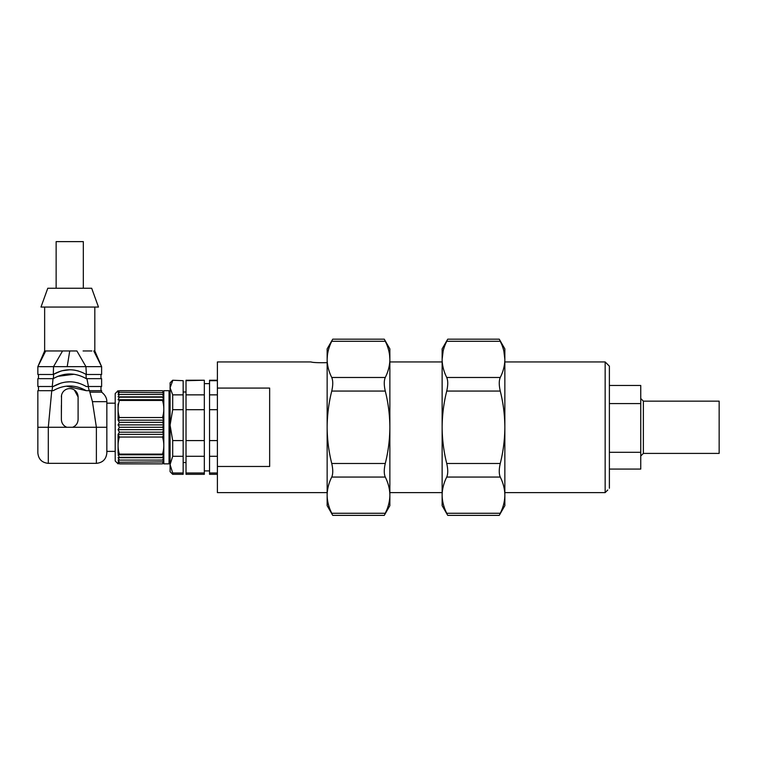 <?xml version="1.0" encoding="UTF-8"?>
<svg xmlns="http://www.w3.org/2000/svg" width="757" height="757" viewBox="0 0 757 757"><rect width="100%" height="100%" fill="white"/><g stroke="black" fill="none" stroke-linecap="round" stroke-linejoin="round"><path stroke-width="1.14" d="M609.385 488.246C607.294 490.508 607.294 490.508 609.385 488.246C607.294 490.508 607.294 490.508 609.385 488.246L609.385 366.17L605.155 361.941L504.853 361.941M327.147 492.608L217.391 492.608L217.391 466.473L269.653 466.473L269.653 388.076L217.391 388.076L217.391 466.473M217.391 388.076L217.391 361.941L310.947 361.941C312.736 362.584 318.129 362.83 327.147 362.66M607.767 489.997L605.155 492.608L605.155 361.941M605.155 492.608L504.853 492.608M442.135 492.608L389.864 492.608M609.385 403.566L640.753 403.566L640.753 385.464L609.385 385.464M609.385 469.085L640.753 469.085L640.753 452.308L609.385 452.308M640.753 403.566L640.753 452.308M643.365 453.405L719.15 453.405L719.15 401.144L643.365 401.144L643.365 453.405L640.753 456.017M446.734 463.483C443.753 451.626 442.22 439.552 442.135 427.27L442.135 495.173C442.22 489.022 443.753 482.985 446.734 477.061C448.068 473.939 448.068 469.416 446.734 463.483L500.263 463.483C498.92 469.387 498.92 473.92 500.263 477.061C503.235 482.985 504.768 489.022 504.853 495.173C504.768 501.314 503.235 507.341 500.263 513.274C498.92 516.066 498.92 516.066 500.263 513.274L446.734 513.274C448.068 516.066 448.068 516.066 446.734 513.274C443.753 507.341 442.22 501.314 442.135 495.173L442.135 505.676L447.737 515.375L499.251 515.375L504.853 505.676L504.853 427.27C504.768 414.978 503.235 402.904 500.263 391.066L446.734 391.066C448.068 385.152 448.068 380.629 446.734 377.478L500.263 377.478C498.92 380.601 498.92 385.133 500.263 391.066M501.408 343.792L500.263 341.275C498.92 338.483 498.92 338.483 500.263 341.275C503.254 347.245 504.777 353.282 504.853 359.376L504.853 348.873L499.251 339.174L447.737 339.174L442.135 348.873L442.135 359.376C442.23 365.536 443.763 371.573 446.734 377.478M503.869 351.153L504.853 359.376L504.853 427.27C504.768 439.552 503.235 451.626 500.263 463.483M500.263 341.275L446.734 341.275C448.068 338.483 448.068 338.483 446.734 341.275C443.744 347.245 442.211 353.282 442.135 359.376L442.135 427.27C442.22 414.978 443.753 402.904 446.734 391.066M504.853 359.376C504.758 365.536 503.235 371.573 500.263 377.478M446.734 341.275L445.58 343.792M443.119 351.153L442.135 359.376M330.459 510.436L331.746 513.274C328.756 507.294 327.223 501.266 327.147 495.173L327.147 505.676L332.749 515.375L384.263 515.375L389.864 505.676L389.864 359.376C389.779 353.226 388.246 347.189 385.275 341.275C383.931 338.483 383.931 338.483 385.275 341.275L331.746 341.275C333.08 338.483 333.08 338.483 331.746 341.275C328.765 347.189 327.232 353.226 327.147 359.376L327.459 354.806M327.147 359.376L327.147 495.173C327.242 489.013 328.775 482.975 331.746 477.061C333.08 473.939 333.08 469.416 331.746 463.483C328.765 451.626 327.232 439.552 327.147 427.27C327.232 414.978 328.765 402.904 331.746 391.066C333.08 385.152 333.08 380.629 331.746 377.478C328.765 371.555 327.232 365.517 327.147 359.376L327.147 348.873L332.749 339.174L384.263 339.174L389.864 348.873L389.864 359.376L389.562 354.806M331.746 463.483L385.275 463.483C388.246 451.626 389.779 439.552 389.864 427.27C389.779 414.978 388.246 402.904 385.275 391.066L331.746 391.066M331.746 377.478L385.275 377.478C388.246 371.555 389.779 365.517 389.864 359.376M386.553 510.436L385.275 513.274C388.265 507.294 389.798 501.266 389.864 495.173C389.779 489.013 388.246 482.975 385.275 477.061L331.746 477.061M331.746 513.274C333.08 516.066 333.08 516.066 331.746 513.274L385.275 513.274C383.931 516.066 383.931 516.066 385.275 513.274M385.275 377.478C383.931 380.601 383.931 385.133 385.275 391.066M385.275 463.483C383.931 469.387 383.931 473.92 385.275 477.061M118.083 396.848L163.815 396.848L163.815 399.743L118.083 399.743L119.388 400.444L118.083 399.743L119.388 397.198L118.083 396.848L119.388 394.454L118.083 394.463L119.388 392.277L118.083 392.637L119.388 390.688C117.657 390.688 117.657 390.688 119.388 390.688C117.657 390.688 117.657 390.688 119.388 390.688L162.509 390.688C164.231 390.688 164.231 390.688 162.509 390.688L163.815 392.637L163.815 394.463L162.509 394.454L163.815 396.848L162.509 397.198L163.815 399.743L162.509 400.444C164.231 406.121 164.231 411.808 162.509 417.514L163.815 420.173L162.509 422.349L163.815 424.895L162.509 427.27L163.815 429.654L162.509 432.2L163.815 434.376L162.509 437.035C164.231 442.713 164.231 448.399 162.509 454.105L163.815 454.806L163.815 457.701L118.083 457.701L119.388 457.351L118.083 454.806L119.388 454.105L118.083 454.806L163.815 454.806L162.509 457.351L119.388 457.351M119.388 394.454L162.509 394.454M162.509 454.105L119.388 454.105C117.657 448.428 117.657 442.741 119.388 437.035L118.083 434.376L119.388 432.2L118.083 429.654L119.388 427.27L118.083 424.895L119.388 422.349L118.083 420.173L119.388 417.514C117.657 411.836 117.657 406.149 119.388 400.444L162.509 400.444M118.083 429.654L163.815 429.654L163.815 434.376L118.083 434.376L118.083 453.471M162.509 427.27L119.388 427.27M119.388 462.272L163.815 461.912L162.509 463.861L119.388 463.861C117.657 463.861 117.657 463.861 119.388 463.861L118.083 461.912L119.388 462.272L118.083 460.086L119.388 460.095L118.083 457.701M119.388 460.095L163.815 460.086L162.509 462.272M162.509 457.351L163.815 457.701L162.509 460.095M118.083 403.983L118.083 420.173L163.815 420.173L163.815 424.895L118.083 424.895M172.7 474.317L183.156 474.317L183.156 473.002L172.7 473.002L172.7 474.317L170.088 471.696L170.088 391.729L169.038 390.688L163.805 390.688L163.815 392.637L119.388 392.277M162.509 392.277L163.815 394.463L163.815 396.848M119.388 432.2L162.509 432.2M119.388 397.198L162.509 397.198M163.815 424.895L163.815 429.654M163.815 457.701L163.805 463.861L169.038 463.861L169.038 390.688M162.509 422.349L119.388 422.349M170.088 462.811L169.038 463.861M163.815 420.173L163.815 399.743M163.815 454.806L163.815 434.376M119.388 437.035L162.509 437.035M162.509 417.514L119.388 417.514M162.509 463.861C164.231 463.861 164.231 463.861 162.509 463.861M118.083 461.912L118.717 462.896M118.083 463.861L115.206 460.985L115.206 393.564L118.083 390.688M106.841 427.27L106.841 452.885L106.841 427.27L96.385 427.27L92.43 401.664L106.841 401.664L106.841 427.27L106.841 401.664C106.841 398.059 105.1 394.88 101.618 392.145L101.618 390.688L86.251 390.688L89.222 390.688L88.181 386.505L86.251 386.505L88.455 386.505L86.913 378.661L86.251 378.661L86.024 374.346M74.375 390.006L78.094 396.961L78.094 419.435C77.914 423.172 76.097 425.784 72.644 427.27L66.824 427.27C63.38 425.803 61.563 423.191 61.374 419.435L61.374 405.364M61.374 416.009L61.535 395.334M37.85 436.515L37.85 452.885L37.85 427.27L66.824 427.27A8.365 8.365 0 0 1 62.869 424.213M37.85 437.13L37.85 451.096M37.85 451.323L37.85 452.885C38.475 459.234 41.957 462.716 48.306 463.341L48.306 427.27L51.75 390.688L37.85 390.688L38.484 390.688L38.484 386.505L38.484 390.688M61.374 396.961A8.365 8.365 0 0 1 69.729 388.596A8.365 8.365 0 0 1 78.094 396.961L78.094 398.977M51.75 390.688L53.217 390.688C64.203 384.433 75.217 384.433 86.251 390.688L66.427 386.155M92.43 401.664L89.865 392.135L101.618 392.145M37.85 427.27L37.85 390.688M78.368 383.014L74.072 382.105M69.72 381.802L65.414 382.096M61.099 383.014L53.217 386.505C64.203 380.251 75.217 380.251 86.251 386.505M89.222 390.688L100.974 390.688L100.974 386.505M86.251 378.661C75.217 372.416 64.203 372.416 53.217 378.661L37.85 378.661L37.85 386.505L52.261 386.505L41.124 386.505M37.85 386.505L37.85 378.661L53.037 378.661L52.261 386.505L53.217 386.505M88.455 386.505L101.618 386.505L101.618 378.661L86.913 378.661M57.683 376.371L74.082 374.261M78.293 370.968L74.082 370.078M69.843 369.776L62.046 370.741M61.024 371.015L53.321 374.422C64.288 368.233 75.265 368.252 86.251 374.488L101.618 374.488L101.618 366.643L93.773 350.964L94.824 350.964L101.618 366.643L53.529 366.643L62.566 350.964L56.16 350.964M38.484 374.488L38.484 378.661L38.484 374.488L37.85 374.488L53.217 374.488M100.974 378.661L100.974 374.488L87.216 374.488M67.203 366.643L69.729 350.964L76.902 350.964L45.694 350.964L37.85 366.643L37.85 374.488M44.644 307.058L44.644 350.964L37.85 366.643L53.529 366.643L53.321 374.422M83.081 350.964L91.871 350.964M47.975 350.964L46.063 350.964M44.644 350.964L45.694 350.964M69.729 307.058L98.476 307.058L91.682 288.247L47.776 288.247L40.982 307.058L69.729 307.058M56.141 288.247L56.141 241.625L83.327 241.625L83.327 288.247M172.7 380.695L170.088 387.773L172.7 394.861L172.7 409.698L170.088 425.141L170.088 382.843L172.7 380.232L183.156 380.695L172.7 380.232M183.156 473.002L183.156 456.272L172.7 456.272L170.088 464.637L172.7 473.002M172.7 394.861L183.156 394.861L183.156 380.695M172.7 409.698L183.156 409.698L183.156 394.861M170.088 425.141L172.7 440.583L183.156 440.583L183.156 409.698M172.7 440.583L172.7 456.272M183.156 456.272L183.156 440.583M186.023 473.002L204.324 473.002L204.324 474.317L186.023 474.317L186.023 380.232L204.324 380.232L186.023 380.695M186.023 456.272L204.324 456.272L204.324 440.583L186.023 440.583M204.324 473.002L204.324 456.272M186.023 394.861L204.324 394.861L204.324 380.695M186.023 409.698L204.324 409.698L204.324 394.861M204.324 440.583L204.324 409.698M217.391 380.232L209.547 380.232L209.547 474.317L217.391 474.317M217.391 380.695L209.547 380.695M209.547 394.861L217.391 394.861M217.391 473.002L209.547 473.002M217.391 456.272L209.547 456.272M217.391 440.583L209.547 440.583M217.391 409.698L209.547 409.698M500.263 477.061L446.734 477.061M106.841 452.885C106.217 459.234 102.734 462.716 96.385 463.341L96.385 427.27L72.644 427.27M89.865 392.135L89.487 390.688M52.044 390.688L52.564 386.505M53.359 378.576L53.652 374.213M86.355 374.488L85.938 366.643L76.902 350.964M442.135 361.941L389.864 361.941M643.365 401.144L640.753 398.523M115.206 403.178L106.841 403.178L106.841 401.664M115.206 451.371L106.841 451.371M96.385 463.341L48.306 463.341M94.824 307.058L94.824 350.964M186.023 391.994L183.156 391.994M186.023 462.555L183.156 462.555M209.547 383.629L204.324 383.629M209.547 470.92L204.324 470.92"/></g></svg>
